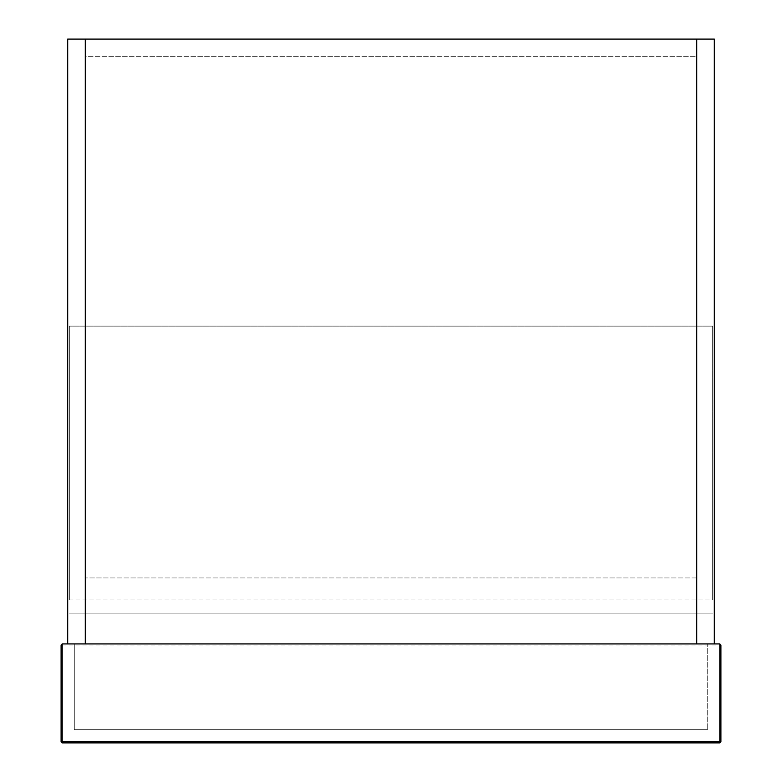 <?xml version="1.0" encoding="UTF-8"?>
<svg xmlns="http://www.w3.org/2000/svg" width="782" height="782" viewBox="0 0 782 782"><rect width="100%" height="100%" fill="white"/><g stroke="black" fill="none" stroke-linecap="round" stroke-linejoin="round"><path stroke-width="0.59" stroke-dasharray="3.91 2.93" d="M719.802 643.928L719.802 645.033L720.906 645.033L719.802 643.928L62.198 643.928L61.094 645.033L62.198 645.033L62.198 741.805L719.802 741.805L719.802 645.033L62.198 645.033L62.198 643.928L61.094 645.033L61.094 741.805L62.198 741.805L62.198 742.9L61.094 741.805M707.71 643.928L74.29 643.928L707.71 643.928L707.71 729.704L707.71 643.928M719.802 742.9L719.802 741.805L720.906 741.805L719.802 742.9L62.198 742.9M74.29 643.928L74.29 729.704L74.29 643.928M74.29 729.704L707.71 729.704L74.29 729.704M85.287 39.1L85.287 56.695L696.713 56.695L696.713 39.1L85.287 39.1L696.713 39.1L696.713 56.695L85.287 56.695L85.287 39.1L67.692 39.1L67.692 643.928L85.287 643.928L85.287 577.947L85.287 643.928L714.308 643.928L714.308 39.1L696.713 39.1L696.713 643.928L85.287 643.928L85.287 39.1L696.713 39.1L696.713 643.928L696.713 577.947L696.713 643.928L85.287 643.928L85.287 39.1M69.344 599.941L69.344 326.114L69.344 599.941L712.656 599.941L712.656 326.114L69.344 326.114L712.656 326.114L712.656 599.941M69.344 613.137L712.656 613.137L69.344 613.137M696.713 577.947L85.287 577.947L696.713 577.947"/><path stroke-width="1.17" d="M719.802 643.928L719.802 742.9L720.906 741.805L719.802 742.9L62.198 742.9L61.094 741.805L61.094 645.033L62.198 643.928L719.802 643.928L720.906 645.033L720.906 741.805L720.906 645.033M696.713 643.928L696.713 39.1L714.308 39.1L714.308 643.928L696.713 643.928L696.713 39.1L85.287 39.1L85.287 643.928L67.692 643.928L67.692 39.1L85.287 39.1L85.287 643.928L696.713 643.928M720.906 741.805L62.198 741.805L62.198 643.928M62.198 742.9L61.094 741.805L62.198 741.805L62.198 742.9"/></g></svg>
